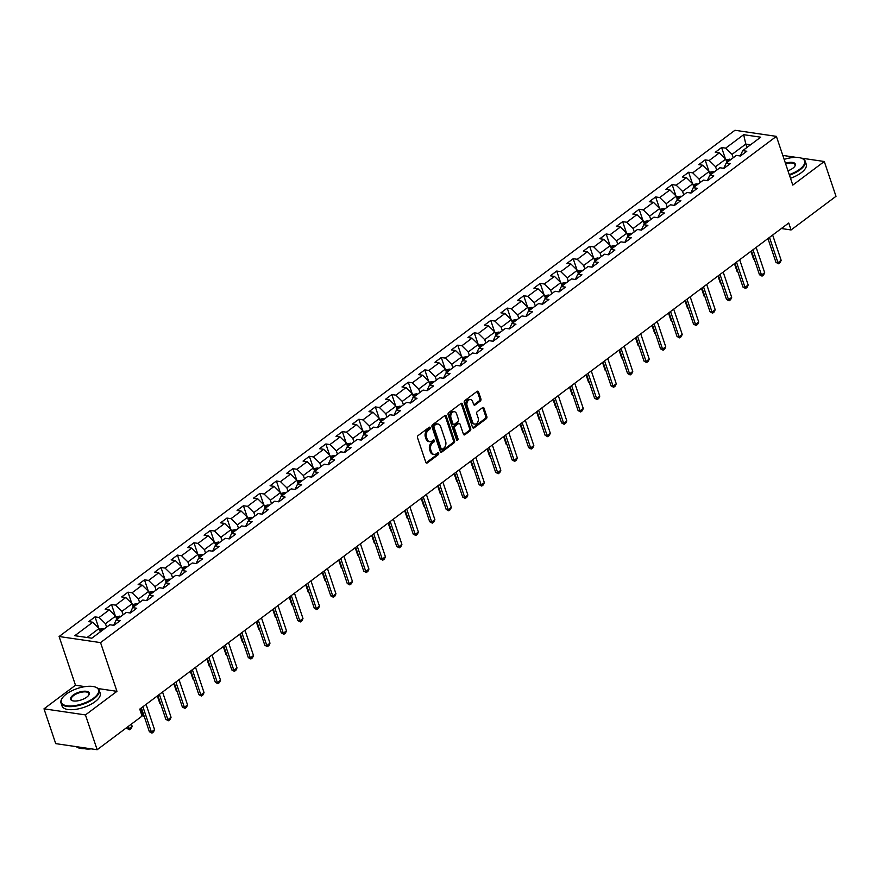 <?xml version="1.0" encoding="UTF-8"?>
<svg xmlns="http://www.w3.org/2000/svg" width="880" height="880" viewBox="0 0 880 880"><rect width="100%" height="100%" fill="white"/><g stroke="black" fill="none" stroke-linecap="round" stroke-linejoin="round"><path stroke-width="1.32" d="M430.166 427.735A1.111 0.781 98.4 0 0 429.121 427.317L418.099 435.578A1.584 1.122 98.4 0 0 417.516 437.723L425.799 462.319A1.584 1.122 98.4 0 0 427.295 462.902L438.317 454.652A1.111 0.781 98.4 0 0 437.679 452.738L436.249 453.805A5.06 3.597 98.4 0 1 434.038 454.432A5.06 3.597 98.4 0 1 431.453 451.913L430.771 449.867A5.06 3.597 98.4 0 1 432.619 443.014L434.038 441.936A1.111 0.781 98.4 0 0 433.4 440.033L431.97 441.1A5.06 3.597 98.4 0 1 429.759 441.727A5.06 3.597 98.4 0 1 427.174 439.208L426.492 437.162A5.06 3.597 98.4 0 1 428.34 430.298L429.77 429.231A1.111 0.781 98.4 0 0 430.166 427.735M429.759 441.727L428.648 441.562A5.06 3.597 98.4 0 1 426.063 439.043L425.37 436.997A5.06 3.597 98.4 0 1 427.218 430.133L428.648 429.066A1.111 0.781 98.4 0 0 428.989 427.416M426.074 462.803A1.584 1.122 98.4 0 0 426.173 462.737L437.195 454.487A1.111 0.781 98.4 0 0 437.536 452.837M434.038 454.432L432.916 454.267A5.06 3.597 98.4 0 1 430.331 451.748L429.649 449.702A5.06 3.597 98.4 0 1 431.497 442.849L432.916 441.771A1.111 0.781 98.4 0 0 433.268 440.132M480.326 401.027A1.584 1.122 98.4 0 0 480.898 398.882L478.577 391.985A1.584 1.122 98.4 0 0 477.081 391.391L464.838 400.565A1.584 1.122 98.4 0 0 464.255 402.71L472.538 427.306A1.584 1.122 98.4 0 0 474.034 427.9L486.277 418.726A1.584 1.122 98.4 0 0 486.849 416.581L484.044 408.243A1.584 1.122 98.4 0 0 482.548 407.66L477.312 411.576A1.584 1.122 98.4 0 0 476.74 413.721L478.126 417.857A4.224 3.003 98.4 0 1 477.708 422.235A4.224 3.003 98.4 0 1 474.738 424.116A4.224 3.003 98.4 0 1 472.571 422.015L467.126 405.823A4.224 3.003 98.4 0 1 467.544 401.445A4.224 3.003 98.4 0 1 470.514 399.564A4.224 3.003 98.4 0 1 472.681 401.665L473.583 404.36A1.584 1.122 98.4 0 0 475.079 404.954L480.326 401.027L479.204 400.862A1.584 1.122 98.4 0 0 479.776 398.717L477.455 391.82A1.584 1.122 98.4 0 0 477.18 391.325M792.792 185.097L824.285 161.502L836 196.306L791.076 229.955L788.733 222.992L139.744 709.115L142.087 716.078L97.163 749.727L85.448 714.923L116.952 691.339L100.551 642.609L776.391 136.367L792.792 185.097M446.314 416.152A1.584 1.122 98.4 0 0 444.818 415.569L432.575 424.732A1.584 1.122 98.4 0 0 431.992 426.877L440.275 451.473A1.584 1.122 98.4 0 0 441.771 452.067L454.014 442.893A1.584 1.122 98.4 0 0 454.586 440.748L446.314 416.152L445.192 415.987A1.584 1.122 98.4 0 0 444.906 415.503M448.701 412.654L460.944 403.48A1.584 1.122 98.4 0 1 462.44 404.074L470.723 428.67A1.584 1.122 98.4 0 1 470.14 430.804L464.904 434.731A1.584 1.122 98.4 0 1 463.408 434.148L460.053 424.171A1.584 1.122 98.4 0 0 458.557 423.577L455.081 426.184A1.584 1.122 98.4 0 0 454.498 428.329L457.996 438.713A1.111 0.781 98.4 0 1 456.544 439.802L448.129 414.799A1.584 1.122 98.4 0 1 448.701 412.654M100.551 642.609L59.103 636.515L734.943 130.273L776.391 136.367M725.406 158.818L721.6 147.543L715.264 152.284L719.356 152.889L709.203 160.49L705.111 159.885L698.775 164.637L702.867 165.242L692.714 172.843L688.622 172.238L682.286 176.99L686.378 177.595L676.225 185.196L672.133 184.591L665.797 189.343L669.889 189.948L659.736 197.549L655.644 196.944L649.308 201.696L653.4 202.29L643.247 209.891L639.155 209.297L632.819 214.049L636.911 214.643L626.758 222.244L622.666 221.65L616.33 226.391L620.422 226.996L610.269 234.597L606.177 233.992L599.841 238.744L603.933 239.349L593.78 246.95L589.688 246.345L583.352 251.097L587.444 251.702L577.291 259.303L573.199 258.698L566.863 263.45L570.955 264.055L560.802 271.656L556.71 271.051L550.374 275.803L554.466 276.397L544.313 283.998L540.221 283.404L533.885 288.156L537.977 288.75L527.824 296.351L523.732 295.757L517.396 300.498L521.488 301.103L511.335 308.704L507.243 308.099L500.907 312.851L504.999 313.456L494.846 321.057L490.754 320.452L484.418 325.204L488.51 325.809L478.357 333.41L474.265 332.805L467.929 337.557L472.021 338.162L461.868 345.763L457.776 345.158L451.44 349.91L455.532 350.515L445.379 358.105L441.287 357.511L434.951 362.263L439.043 362.857L428.89 370.458L424.798 369.864L418.462 374.605L422.554 375.21L412.401 382.811L408.309 382.206L401.973 386.958L406.065 387.563L395.912 395.164L391.82 394.559L385.484 399.311L389.576 399.916L379.423 407.517L375.331 406.912L368.995 411.664L373.087 412.269L362.934 419.87L358.842 419.265L352.506 424.017L356.598 424.622L346.445 432.212L342.353 431.618L336.017 436.37L340.109 436.964L329.956 444.565L325.864 443.971L319.528 448.712L323.62 449.317L313.467 456.918L309.375 456.313L303.039 461.065L307.131 461.67L296.978 469.271L292.886 468.666L286.55 473.418L290.642 474.023L280.489 481.624L276.397 481.019L270.061 485.771L274.153 486.376L264 493.977L259.908 493.372L253.572 498.124L257.664 498.729L247.511 506.33L243.419 505.725L237.083 510.477L241.175 511.071L231.022 518.672L226.93 518.078L220.594 522.83L224.686 523.424L214.533 531.025L210.441 530.42L204.105 535.172L208.197 535.777L198.044 543.378L193.952 542.773L187.616 547.525L191.708 548.13L181.555 555.731L177.463 555.126L171.127 559.878L175.219 560.483L165.066 568.084L160.974 567.479L154.638 572.231L158.73 572.836L148.577 580.437L144.485 579.832L138.149 584.584L142.241 585.178L132.088 592.779L127.996 592.185L121.66 596.937L125.752 597.531L115.599 605.132L111.507 604.538L105.171 609.279L109.263 609.884L99.11 617.485L95.018 616.88L88.682 621.632L92.774 622.237L74.8 635.701L91.828 638.198L109.802 624.745L113.894 625.339L120.23 620.598L116.138 619.993L113.674 625.317M721.6 147.543L725.692 148.137L743.666 134.684L760.694 137.181L742.72 150.645L746.812 151.25L740.476 156.002L736.384 155.397L726.231 162.998L730.323 163.603L723.987 168.344L719.895 167.75L709.742 175.351L713.834 175.945L707.498 180.697L703.406 180.103L693.253 187.704L697.345 188.298L691.009 193.05L686.917 192.445L676.764 200.046L680.856 200.651L674.52 205.403L670.428 204.798L660.275 212.399L664.367 213.004L658.031 217.756L653.939 217.151L643.786 224.752L647.878 225.357L641.542 230.109L637.45 229.504L627.297 237.105L631.389 237.71L625.053 242.451L620.961 241.857L610.808 249.458L614.9 250.052L608.564 254.804L604.472 254.21L594.319 261.811L598.411 262.405L592.075 267.157L587.983 266.552L577.83 274.153L581.922 274.758L575.586 279.51L571.494 278.905L561.341 286.506L565.433 287.111L559.097 291.863L555.005 291.258L544.852 298.859L548.944 299.464L542.608 304.216L538.516 303.611L528.363 311.212L532.455 311.817L526.119 316.558L522.027 315.964L511.874 323.565L515.966 324.159L509.63 328.911L505.538 328.317L495.385 335.918L499.477 336.512L493.141 341.264L489.049 340.659L478.896 348.26L482.988 348.865L476.652 353.617L472.56 353.012L462.407 360.613L466.499 361.218L460.163 365.97L456.071 365.365L445.918 372.966L450.01 373.571L443.674 378.323L439.582 377.718L429.429 385.319L433.521 385.924L427.185 390.676L423.093 390.071L412.94 397.672L417.032 398.266L410.696 403.018L406.604 402.424L396.451 410.025L400.543 410.619L394.207 415.371L390.115 414.766L379.962 422.367L384.054 422.972L377.718 427.724L373.626 427.119L363.473 434.72L367.565 435.325L361.229 440.077L357.137 439.472L346.984 447.073L351.076 447.678L344.74 452.43L340.648 451.825L330.495 459.426L334.587 460.031L328.251 464.783L324.159 464.178L314.006 471.779L318.098 472.384L311.762 477.125L307.67 476.531L297.517 484.132L301.609 484.726L295.273 489.478L291.181 488.884L281.028 496.474L285.12 497.079L278.784 501.831L274.692 501.226L264.539 508.827L268.631 509.432L262.295 514.184L258.203 513.579L248.05 521.18L252.142 521.785L245.806 526.537L241.714 525.932L231.561 533.533L235.653 534.138L229.317 538.89L225.225 538.285L215.072 545.886L219.164 546.491L212.828 551.232L208.736 550.638L198.583 558.239L202.675 558.833L196.339 563.585L192.247 562.991L182.094 570.581L186.186 571.186L179.85 575.938L175.758 575.333L165.605 582.934L169.697 583.539L163.361 588.291L159.269 587.686L149.116 595.287L153.208 595.892L146.872 600.644L142.78 600.039L132.627 607.64L136.719 608.245L130.383 612.997L126.291 612.392L116.138 619.993M716.705 170.137L715.561 166.716L725.703 159.115L726.858 162.536M723.767 168.322L726.231 162.998M725.703 159.115L719.356 152.889M715.561 166.716L709.203 160.49M700.216 182.479L699.072 179.069L709.214 171.468L710.369 174.878M707.278 180.664L709.742 175.351M709.214 171.468L702.867 165.242M699.072 179.069L692.714 172.843M683.727 194.832L682.583 191.422L692.725 183.821L693.88 187.231M690.789 193.017L693.253 187.704M692.725 183.821L686.378 177.595M682.583 191.422L676.225 185.196M667.238 207.185L666.094 203.775L676.236 196.174L677.391 199.584M674.3 205.37L676.764 200.046M676.236 196.174L669.889 189.948M666.094 203.775L659.736 197.549M650.749 219.538L649.605 216.128L659.747 208.527L660.902 211.937M657.811 217.723L660.275 212.399M659.747 208.527L653.4 202.29M649.605 216.128L643.247 209.891M634.26 231.891L633.116 228.47L643.258 220.869L644.413 224.29M641.322 230.076L643.786 224.752M643.258 220.869L636.911 214.643M633.116 228.47L626.758 222.244M617.771 244.244L616.627 240.823L626.769 233.222L627.924 236.643M624.833 242.429L627.297 237.105M626.769 233.222L620.422 226.996M616.627 240.823L610.269 234.597M601.282 256.586L600.138 253.176L610.28 245.575L611.435 248.985M608.344 254.771L610.808 249.458M610.28 245.575L603.933 239.349M600.138 253.176L593.78 246.95M584.793 268.939L583.649 265.529L593.791 257.928L594.946 261.338M591.855 267.124L594.319 261.811M593.791 257.928L587.444 251.702M583.649 265.529L577.291 259.303M568.304 281.292L567.16 277.882L577.302 270.281L578.457 273.691M575.366 279.477L577.83 274.153M577.302 270.281L570.955 264.055M567.16 277.882L560.802 271.656M551.815 293.645L550.671 290.235L560.813 282.634L561.968 286.044M558.877 291.83L561.341 286.506M560.813 282.634L554.466 276.397M550.671 290.235L544.313 283.998M535.326 305.998L534.182 302.577L544.324 294.976L545.479 298.397M542.388 304.183L544.852 298.859M544.324 294.976L537.977 288.75M534.182 302.577L527.824 296.351M518.837 318.351L517.693 314.93L527.835 307.329L528.99 310.75M525.899 316.536L528.363 311.212M527.835 307.329L521.488 301.103M517.693 314.93L511.335 308.704M502.348 330.693L501.204 327.283L511.346 319.682L512.501 323.092M509.41 328.878L511.874 323.565M511.346 319.682L504.999 313.456M501.204 327.283L494.846 321.057M485.859 343.046L484.715 339.636L494.857 332.035L496.012 335.445M492.921 341.231L495.385 335.918M494.857 332.035L488.51 325.809M484.715 339.636L478.357 333.41M469.37 355.399L468.226 351.989L478.368 344.388L479.523 347.798M476.432 353.584L478.896 348.26M478.368 344.388L472.021 338.162M468.226 351.989L461.868 345.763M452.881 367.752L451.737 364.342L461.879 356.741L463.034 360.151M459.943 365.937L462.407 360.613M461.879 356.741L455.532 350.515M451.737 364.342L445.379 358.105M436.392 380.105L435.248 376.684L445.39 369.083L446.545 372.504M443.454 378.29L445.918 372.966M445.39 369.083L439.043 362.857M435.248 376.684L428.89 370.458M419.903 392.458L418.759 389.037L428.901 381.436L430.056 384.857M426.965 390.643L429.429 385.319M428.901 381.436L422.554 375.21M418.759 389.037L412.401 382.811M403.414 404.8L402.27 401.39L412.412 393.789L413.567 397.199M410.476 402.985L412.94 397.672M412.412 393.789L406.065 387.563M402.27 401.39L395.912 395.164M386.925 417.153L385.781 413.743L395.923 406.142L397.078 409.552M393.987 415.338L396.451 410.025M395.923 406.142L389.576 399.916M385.781 413.743L379.423 407.517M370.436 429.506L369.292 426.096L379.434 418.495L380.589 421.905M377.498 427.691L379.962 422.367M379.434 418.495L373.087 412.269M369.292 426.096L362.934 419.87M353.947 441.859L352.803 438.449L362.945 430.848L364.1 434.258M361.009 440.044L363.473 434.72M362.945 430.848L356.598 424.622M352.803 438.449L346.445 432.212M337.458 454.212L336.314 450.791L346.456 443.201L347.611 446.611M344.52 452.397L346.984 447.073M346.456 443.201L340.109 436.964M336.314 450.791L329.956 444.565M320.969 466.565L319.825 463.144L329.967 455.543L331.122 458.964M328.031 464.75L330.495 459.426M329.967 455.543L323.62 449.317M319.825 463.144L313.467 456.918M304.48 478.907L303.336 475.497L313.478 467.896L314.633 471.306M311.542 477.092L314.006 471.779M313.478 467.896L307.131 461.67M303.336 475.497L296.978 469.271M287.991 491.26L286.847 487.85L296.989 480.249L298.144 483.659M295.053 489.445L297.517 484.132M296.989 480.249L290.642 474.023M286.847 487.85L280.489 481.624M271.502 503.613L270.358 500.203L280.5 492.602L281.655 496.012M278.564 501.798L281.028 496.474M280.5 492.602L274.153 486.376M270.358 500.203L264 493.977M255.013 515.966L253.869 512.556L264.011 504.955L265.166 508.365M262.075 514.151L264.539 508.827M264.011 504.955L257.664 498.729M253.869 512.556L247.511 506.33M238.524 528.319L237.38 524.909L247.522 517.308L248.677 520.718M245.586 526.504L248.05 521.18M247.522 517.308L241.175 511.071M237.38 524.909L231.022 518.672M222.035 540.672L220.891 537.251L231.033 529.65L232.188 533.071M229.097 538.857L231.561 533.533M231.033 529.65L224.686 523.424M220.891 537.251L214.533 531.025M205.546 553.014L204.402 549.604L214.544 542.003L215.699 545.413M212.608 551.199L215.072 545.886M214.544 542.003L208.197 535.777M204.402 549.604L198.044 543.378M189.057 565.367L187.913 561.957L198.055 554.356L199.21 557.766M196.119 563.552L198.583 558.239M198.055 554.356L191.708 548.13M187.913 561.957L181.555 555.731M172.568 577.72L171.424 574.31L181.566 566.709L182.721 570.119M179.63 575.905L182.094 570.581M181.566 566.709L175.219 560.483M171.424 574.31L165.066 568.084M156.079 590.073L154.935 586.663L165.077 579.062L166.232 582.472M163.141 588.258L165.605 582.934M165.077 579.062L158.73 572.836M154.935 586.663L148.577 580.437M139.59 602.426L138.446 599.016L148.588 591.415L149.743 594.825M146.652 600.611L149.116 595.287M148.588 591.415L142.241 585.178M138.446 599.016L132.088 592.779M123.101 614.779L121.957 611.358L132.099 603.757L133.254 607.178M130.163 612.964L132.627 607.64M132.099 603.757L125.752 597.531M121.957 611.358L115.599 605.132M106.612 627.121L105.468 623.711L115.61 616.11L116.765 619.531M115.61 616.11L109.263 609.884M105.468 623.711L99.11 617.485M87.065 637.505L99.121 628.463L100.276 631.873M99.121 628.463L92.774 622.237M85.019 686.631L75.493 685.234L44 708.829L85.448 714.923M44 708.829L55.715 743.633L97.163 749.727M824.285 161.502L801.119 158.092M796.279 157.377L782.804 155.419M75.493 685.234L59.103 636.515M781.352 228.514L791.076 229.955M746.944 147.488L745.789 144.078L732.05 154.363L733.194 157.784M750.563 144.782L745.789 144.078L743.666 134.684M740.256 155.969L742.72 150.645M732.05 154.363L725.692 148.137M98.824 628.166L95.018 616.88M115.313 615.813L111.507 604.538M131.802 603.46L127.996 592.185M148.291 591.107L144.485 579.832M164.78 578.754L160.974 567.479M181.269 566.412L177.463 555.126M197.758 554.059L193.952 542.773M214.247 541.706L210.441 530.42M230.736 529.353L226.93 518.078M247.225 517L243.419 505.725M263.714 504.647L259.908 493.372M280.203 492.305L276.397 481.019M296.692 479.952L292.886 468.666M313.181 467.599L309.375 456.313M329.67 455.246L325.864 443.971M346.159 442.893L342.353 431.618M362.648 430.54L358.842 419.265M379.137 418.187L375.331 406.912M395.626 405.845L391.82 394.559M412.115 393.492L408.309 382.206M428.604 381.139L424.798 369.864M445.093 368.786L441.287 357.511M461.582 356.433L457.776 345.158M478.071 344.08L474.265 332.805M494.56 331.738L490.754 320.452M511.049 319.385L507.243 308.099M527.538 307.032L523.732 295.757M544.027 294.679L540.221 283.404M560.516 282.326L556.71 271.051M577.005 269.973L573.199 258.698M593.494 257.631L589.688 246.345M609.983 245.278L606.177 233.992M626.472 232.925L622.666 221.65M642.961 220.572L639.155 209.297M659.45 208.219L655.644 196.944M675.939 195.866L672.133 184.591M692.428 183.524L688.622 172.238M708.917 171.171L705.111 159.885M116.952 691.339L98.098 688.556M440.55 451.968A1.584 1.122 98.4 0 0 440.649 451.902L452.892 442.728A1.584 1.122 98.4 0 0 453.464 440.583L445.192 415.987M434.357 425.799A1.111 0.781 98.4 0 0 433.95 427.295L441.221 448.888A1.111 0.781 98.4 0 0 442.266 449.295L443.773 448.173A5.06 3.597 98.4 0 0 445.621 441.309L440.649 426.558A5.06 3.597 98.4 0 0 438.064 424.039A5.06 3.597 98.4 0 0 435.864 424.666L433.235 425.634A1.111 0.781 98.4 0 0 432.828 427.13L433.95 427.295M441.782 449.438L440.66 449.273A1.111 0.781 98.4 0 1 440.099 448.723L432.828 427.13M438.064 424.039L436.942 423.874A5.06 3.597 98.4 0 0 434.742 424.501L435.864 424.666M433.235 425.634L434.742 424.501M463.683 434.632A1.584 1.122 98.4 0 0 463.782 434.566L469.018 430.639A1.584 1.122 98.4 0 0 469.601 428.505L461.318 403.909A1.584 1.122 98.4 0 0 461.043 403.414M459.239 423.379L458.117 423.214A1.584 1.122 98.4 0 0 457.435 423.412L453.959 426.019A1.584 1.122 98.4 0 0 453.376 428.164L456.874 438.548L457.996 438.713M456.599 439.934A1.111 0.781 98.4 0 0 456.874 438.548M456.566 413.82A4.224 3.003 98.4 0 0 454.41 411.719A4.224 3.003 98.4 0 0 451.429 413.6A4.224 3.003 98.4 0 0 451.011 417.978L452.936 423.687A1.584 1.122 98.4 0 0 454.432 424.27L457.908 421.663A1.584 1.122 98.4 0 0 458.491 419.529L456.566 413.82M454.41 411.719L453.288 411.554A4.224 3.003 98.4 0 0 450.307 413.435A4.224 3.003 98.4 0 0 449.9 417.813L451.011 417.978M453.739 424.468L452.628 424.303A1.584 1.122 98.4 0 1 451.814 423.522L449.9 417.813M473.858 404.855A1.584 1.122 98.4 0 0 473.957 404.789L479.204 400.862M470.514 399.564L469.392 399.399A4.224 3.003 98.4 0 0 466.422 401.28A4.224 3.003 98.4 0 0 466.004 405.658L467.126 405.823M474.738 424.116L473.616 423.951A4.224 3.003 98.4 0 1 471.46 421.85L466.004 405.658M472.813 427.801A1.584 1.122 98.4 0 0 472.912 427.735L485.155 418.561A1.584 1.122 98.4 0 0 485.738 416.416L482.933 408.078A1.584 1.122 98.4 0 0 482.647 407.594M99.396 629.277L103.114 628.496A4.268 2.442 53.2 0 1 104.236 628.914M102.223 630.41A4.268 2.442 -126.8 0 0 102.003 630.3L100.738 631.246A4.268 2.442 53.2 0 1 100.958 631.367M126.698 727.606L126.973 728.42L128.997 728.717L132.165 726.341L131.406 724.086M132.165 726.341L131.142 728.618L129.558 729.806L126.973 728.42M128.238 726.462L129.558 729.806M146.069 704.385L154.572 729.641L153.549 731.918L151.965 733.106L151.404 732.017L149.38 731.72L141.372 707.905M154.572 729.641L151.404 732.017L142.901 706.761M151.965 733.106L149.38 731.72M66.275 694.111A19.646 8.041 -18.6 0 0 62.15 698.302A19.646 8.041 -18.6 0 0 70.235 705.991A19.646 8.041 -18.6 0 0 93.61 698.137A19.646 8.041 -18.6 0 0 95.425 687.104A19.646 8.041 -18.6 0 0 66.275 694.111M95.678 687.203A20.119 8.239 161.4 0 1 95.942 687.302A20.119 8.239 161.4 0 1 99.154 690.129A20.119 8.239 161.4 0 1 94.083 698.599A20.119 8.239 161.4 0 1 74.217 706.354A20.119 8.239 161.4 0 1 61.006 702.966A20.119 8.239 161.4 0 1 61.853 698.775A20.119 8.239 161.4 0 1 62.007 698.533M73.106 695.123A9.823 4.026 161.4 0 1 84.788 691.196A9.823 4.026 161.4 0 1 88.836 695.035A9.823 4.026 161.4 0 1 86.768 697.136A9.823 4.026 161.4 0 1 72.193 700.634A9.823 4.026 161.4 0 1 73.106 695.123M88.671 695.277A9.339 3.828 -18.6 0 0 88.924 693.561A9.339 3.828 -18.6 0 0 82.797 691.988A9.339 3.828 -18.6 0 0 73.579 695.585A9.339 3.828 -18.6 0 0 71.225 699.523A9.339 3.828 -18.6 0 0 72.468 700.733M88.242 748.418A20.119 8.239 161.4 0 1 76.307 746.658M91.146 748.847A14.487 5.929 161.4 0 1 84.678 748.693M99.154 690.129L100.188 693.187A20.119 8.239 161.4 0 1 95.117 701.668A20.119 8.239 161.4 0 1 75.24 709.423A20.119 8.239 161.4 0 1 62.04 706.024L61.006 702.966M789.261 174.625A19.646 8.041 -18.6 0 0 799.678 169.257A19.646 8.041 -18.6 0 0 801.493 158.224A19.646 8.041 -18.6 0 0 784.135 159.39M801.746 158.323A20.119 8.239 161.4 0 1 802.01 158.422A20.119 8.239 161.4 0 1 805.222 161.238A20.119 8.239 161.4 0 1 800.151 169.719A20.119 8.239 161.4 0 1 789.47 175.23M785.422 163.207A9.823 4.026 161.4 0 1 794.904 166.155A9.823 4.026 161.4 0 1 792.836 168.245A9.823 4.026 161.4 0 1 787.985 170.808M794.739 166.397A9.339 3.828 -18.6 0 0 794.992 164.681A9.339 3.828 -18.6 0 0 785.631 163.812M805.222 161.238L806.256 164.307A20.119 8.239 161.4 0 1 801.185 172.777A20.119 8.239 161.4 0 1 790.504 178.288M115.885 616.924L119.603 616.143A4.268 2.442 53.2 0 1 120.725 616.561M118.712 618.057A4.268 2.442 -126.8 0 0 118.492 617.947L117.227 618.893A4.268 2.442 53.2 0 1 117.447 619.014M140.844 708.29L143.462 716.067L144.155 716.166M144.276 716.551L143.462 716.067M132.374 604.571L136.092 603.801A4.268 2.442 53.2 0 1 137.214 604.208M135.201 605.715A4.268 2.442 -126.8 0 0 134.981 605.594L133.716 606.551A4.268 2.442 53.2 0 1 133.936 606.661M157.333 695.937L159.951 703.714L160.644 703.813M160.765 704.198L159.951 703.714M162.558 692.032L171.061 717.288L170.038 719.565L168.454 720.753L167.893 719.664L165.869 719.367L157.861 695.552M171.061 717.288L167.893 719.664L159.39 694.408M168.454 720.753L165.869 719.367M179.047 679.679L187.55 704.935L186.527 707.212L184.943 708.4L184.382 707.311L182.358 707.014L174.35 683.199M187.55 704.935L184.382 707.311L175.879 682.055M184.943 708.4L182.358 707.014M148.863 592.218L152.581 591.448A4.268 2.442 53.2 0 1 153.703 591.855M151.701 593.362A4.268 2.442 -126.8 0 0 151.47 593.241L150.205 594.198A4.268 2.442 53.2 0 1 150.425 594.308M173.822 683.595L176.44 691.361L177.133 691.46M177.254 691.856L176.44 691.361M165.352 579.865L169.07 579.095A4.268 2.442 53.2 0 1 170.192 579.502M168.19 581.009A4.268 2.442 -126.8 0 0 167.959 580.888L166.694 581.845A4.268 2.442 53.2 0 1 166.914 581.955M190.311 671.242L192.929 679.008L193.622 679.118M193.743 679.503L192.929 679.008M181.841 567.523L185.559 566.742A4.268 2.442 53.2 0 1 186.681 567.149M184.679 568.656A4.268 2.442 -126.8 0 0 184.448 568.546L183.183 569.492A4.268 2.442 53.2 0 1 183.403 569.602M206.8 658.889L209.418 666.666L210.111 666.765M210.232 667.15L209.418 666.666M195.536 667.326L204.039 692.582L203.016 694.859L201.432 696.047L200.871 694.958L198.847 694.661L190.839 670.846M204.039 692.582L200.871 694.958L192.368 669.702M201.432 696.047L198.847 694.661M212.025 654.973L220.528 680.229L219.505 682.517L217.921 683.694L217.36 682.605L215.336 682.308L207.328 658.504M220.528 680.229L217.36 682.605L208.857 657.349M217.921 683.694L215.336 682.308M228.514 642.631L237.017 667.876L235.994 670.164L234.41 671.352L233.849 670.252L231.825 669.955L223.817 646.151M237.017 667.876L233.849 670.252L225.346 644.996M234.41 671.352L231.825 669.955M245.003 630.278L253.506 655.534L252.483 657.811L250.899 658.999L250.338 657.91L248.314 657.613L240.306 633.798M253.506 655.534L250.338 657.91L241.835 632.654M250.899 658.999L248.314 657.613M261.492 617.925L269.995 643.181L268.972 645.458L267.388 646.646L266.827 645.557L264.803 645.26L256.795 621.445M269.995 643.181L266.827 645.557L258.324 620.301M267.388 646.646L264.803 645.26M277.981 605.572L286.484 630.828L285.461 633.105L283.877 634.293L283.316 633.204L281.292 632.907L273.284 609.092M286.484 630.828L283.316 633.204L274.813 607.948M283.877 634.293L281.292 632.907M294.47 593.219L302.973 618.475L301.95 620.752L300.366 621.94L299.805 620.851L297.781 620.554L289.773 596.739M302.973 618.475L299.805 620.851L291.302 595.595M300.366 621.94L297.781 620.554M310.959 580.866L319.462 606.122L318.439 608.399L316.855 609.587L316.294 608.498L314.27 608.201L306.262 584.386M319.462 606.122L316.294 608.498L307.791 583.242M316.855 609.587L314.27 608.201M327.448 568.513L335.951 593.769L334.928 596.057L333.344 597.245L332.783 596.145L330.759 595.848L322.751 572.044M335.951 593.769L332.783 596.145L324.28 570.889M333.344 597.245L330.759 595.848M343.937 556.171L352.44 581.427L351.417 583.704L349.833 584.892L349.272 583.792L347.248 583.506L339.24 559.691M352.44 581.427L349.272 583.792L340.769 558.547M349.833 584.892L347.248 583.506M360.426 543.818L368.929 569.074L367.906 571.351L366.322 572.539L365.761 571.45L363.737 571.153L355.729 547.338M368.929 569.074L365.761 571.45L357.258 546.194M366.322 572.539L363.737 571.153M376.915 531.465L385.418 556.721L384.395 558.998L382.811 560.186L382.25 559.097L380.226 558.8L372.218 534.985M385.418 556.721L382.25 559.097L373.747 533.841M382.811 560.186L380.226 558.8M393.404 519.112L401.907 544.368L400.884 546.645L399.3 547.833L398.739 546.744L396.715 546.447L388.707 522.632M401.907 544.368L398.739 546.744L390.236 521.488M399.3 547.833L396.715 546.447M409.893 506.759L418.396 532.015L417.373 534.292L415.789 535.48L415.228 534.391L413.204 534.094L405.196 510.279M418.396 532.015L415.228 534.391L406.725 509.135M415.789 535.48L413.204 534.094M426.382 494.406L434.885 519.662L433.862 521.95L432.278 523.138L431.717 522.038L429.693 521.741L421.685 497.937M434.885 519.662L431.717 522.038L423.214 496.782M432.278 523.138L429.693 521.741M442.871 482.064L451.374 507.32L450.351 509.597L448.767 510.785L448.206 509.685L446.182 509.388L438.174 485.584M451.374 507.32L448.206 509.685L439.703 484.44M448.767 510.785L446.182 509.388M459.36 469.711L467.863 494.967L466.84 497.244L465.256 498.432L464.695 497.343L462.671 497.046L454.663 473.231M467.863 494.967L464.695 497.343L456.192 472.087M465.256 498.432L462.671 497.046M475.849 457.358L484.352 482.614L483.329 484.891L481.745 486.079L481.184 484.99L479.16 484.693L471.152 460.878M484.352 482.614L481.184 484.99L472.681 459.734M481.745 486.079L479.16 484.693M492.338 445.005L500.841 470.261L499.818 472.538L498.234 473.726L497.673 472.637L495.649 472.34L487.641 448.525M500.841 470.261L497.673 472.637L489.17 447.381M498.234 473.726L495.649 472.34M198.33 555.17L202.048 554.389A4.268 2.442 53.2 0 1 203.17 554.796M201.168 556.303A4.268 2.442 -126.8 0 0 200.937 556.193L199.672 557.139A4.268 2.442 53.2 0 1 199.892 557.26M223.289 646.536L225.907 654.313L226.6 654.412M226.721 654.797L225.907 654.313M214.819 542.817L218.537 542.036A4.268 2.442 53.2 0 1 219.659 542.454M217.657 543.95A4.268 2.442 -126.8 0 0 217.426 543.84L216.161 544.786A4.268 2.442 53.2 0 1 216.381 544.907M239.778 634.183L242.396 641.96L243.089 642.059M243.21 642.444L242.396 641.96M231.308 530.464L235.026 529.694A4.268 2.442 53.2 0 1 236.148 530.101M234.146 531.608A4.268 2.442 -126.8 0 0 233.915 531.487L232.65 532.444A4.268 2.442 53.2 0 1 232.87 532.554M256.267 621.83L258.885 629.607L259.578 629.706M259.699 630.091L258.885 629.607M247.797 518.111L251.515 517.341A4.268 2.442 53.2 0 1 252.637 517.748M250.635 519.255A4.268 2.442 -126.8 0 0 250.404 519.134L249.139 520.091A4.268 2.442 53.2 0 1 249.359 520.201M272.756 609.488L275.374 617.254L276.067 617.353M276.188 617.749L275.374 617.254M264.286 505.758L268.004 504.988A4.268 2.442 53.2 0 1 269.126 505.395M267.124 506.902A4.268 2.442 -126.8 0 0 266.893 506.781L265.628 507.738A4.268 2.442 53.2 0 1 265.848 507.848M289.245 597.135L291.863 604.901L292.556 605.011M292.677 605.396L291.863 604.901M280.775 493.416L284.493 492.635A4.268 2.442 53.2 0 1 285.615 493.042M283.613 494.549A4.268 2.442 -126.8 0 0 283.382 494.439L282.117 495.385A4.268 2.442 53.2 0 1 282.337 495.495M305.734 584.782L308.352 592.559L309.045 592.658M309.166 593.043L308.352 592.559M297.264 481.063L300.982 480.282A4.268 2.442 53.2 0 1 302.104 480.689M300.102 482.196A4.268 2.442 -126.8 0 0 299.871 482.086L298.606 483.032A4.268 2.442 53.2 0 1 298.826 483.153M322.223 572.429L324.841 580.206L325.534 580.305M325.655 580.69L324.841 580.206M313.753 468.71L317.471 467.929A4.268 2.442 53.2 0 1 318.593 468.347M316.591 469.843A4.268 2.442 -126.8 0 0 316.36 469.733L315.095 470.679A4.268 2.442 53.2 0 1 315.315 470.8M338.712 560.076L341.33 567.853L342.023 567.952M342.144 568.337L341.33 567.853M330.242 456.357L333.96 455.587A4.268 2.442 53.2 0 1 335.082 455.994M333.08 457.501A4.268 2.442 -126.8 0 0 332.849 457.38L331.584 458.326A4.268 2.442 53.2 0 1 331.804 458.447M355.201 547.723L357.819 555.5L358.512 555.599M358.633 555.984L357.819 555.5M346.731 444.004L350.449 443.234A4.268 2.442 53.2 0 1 351.571 443.641M349.569 445.148A4.268 2.442 -126.8 0 0 349.338 445.027L348.073 445.984A4.268 2.442 53.2 0 1 348.293 446.094M371.69 535.381L374.308 543.147L375.001 543.246M375.122 543.642L374.308 543.147M363.22 431.651L366.938 430.881A4.268 2.442 53.2 0 1 368.06 431.288M366.058 432.795A4.268 2.442 -126.8 0 0 365.827 432.674L364.562 433.631A4.268 2.442 53.2 0 1 364.782 433.741M388.179 523.028L390.797 530.794L391.49 530.904M391.611 531.289L390.797 530.794M379.709 419.309L383.427 418.528A4.268 2.442 53.2 0 1 384.549 418.935M382.547 420.442A4.268 2.442 -126.8 0 0 382.316 420.332L381.051 421.278A4.268 2.442 53.2 0 1 381.271 421.388M404.668 510.675L407.286 518.452L407.979 518.551M408.1 518.936L407.286 518.452M396.198 406.956L399.916 406.175A4.268 2.442 53.2 0 1 401.038 406.582M399.036 408.089A4.268 2.442 -126.8 0 0 398.805 407.979L397.54 408.925A4.268 2.442 53.2 0 1 397.76 409.046M421.157 498.322L423.775 506.099L424.468 506.198M424.589 506.583L423.775 506.099M412.687 394.603L416.405 393.822A4.268 2.442 53.2 0 1 417.527 394.24M415.525 395.736A4.268 2.442 -126.8 0 0 415.294 395.626L414.029 396.572A4.268 2.442 53.2 0 1 414.249 396.693M437.646 485.969L440.264 493.746L440.957 493.845M441.078 494.23L440.264 493.746M429.176 382.25L432.894 381.48A4.268 2.442 53.2 0 1 434.016 381.887M432.014 383.394A4.268 2.442 -126.8 0 0 431.783 383.273L430.518 384.219A4.268 2.442 53.2 0 1 430.738 384.34M454.135 473.616L456.753 481.393L457.446 481.492M457.567 481.877L456.753 481.393M445.665 369.897L449.383 369.127A4.268 2.442 53.2 0 1 450.505 369.534M448.503 371.041A4.268 2.442 -126.8 0 0 448.272 370.92L447.007 371.877A4.268 2.442 53.2 0 1 447.227 371.987M470.624 461.274L473.242 469.04L473.935 469.139M474.056 469.535L473.242 469.04M462.154 357.544L465.872 356.774A4.268 2.442 53.2 0 1 466.994 357.181M464.992 358.688A4.268 2.442 -126.8 0 0 464.761 358.567L463.496 359.524A4.268 2.442 53.2 0 1 463.716 359.634M487.113 448.921L489.731 456.687L490.424 456.797M490.545 457.182L489.731 456.687M478.643 345.191L482.361 344.421A4.268 2.442 53.2 0 1 483.483 344.828M481.481 346.335A4.268 2.442 -126.8 0 0 481.25 346.225L479.985 347.171A4.268 2.442 53.2 0 1 480.205 347.281M503.602 436.568L506.22 444.345L506.913 444.444M507.034 444.829L506.22 444.345M495.132 332.849L498.85 332.068A4.268 2.442 53.2 0 1 499.972 332.475M497.97 333.982A4.268 2.442 -126.8 0 0 497.739 333.872L496.474 334.818A4.268 2.442 53.2 0 1 496.694 334.939M520.091 424.215L522.709 431.992L523.402 432.091M523.523 432.476L522.709 431.992M511.621 320.496L515.339 319.715A4.268 2.442 53.2 0 1 516.461 320.133M514.459 321.629A4.268 2.442 -126.8 0 0 514.228 321.519L512.963 322.465A4.268 2.442 53.2 0 1 513.183 322.586M536.58 411.862L539.198 419.639L539.891 419.738M540.012 420.123L539.198 419.639M508.827 432.652L517.33 457.908L516.307 460.185L514.723 461.373L514.162 460.284L512.138 459.987L504.13 436.172M517.33 457.908L514.162 460.284L505.659 435.028M514.723 461.373L512.138 459.987M525.316 420.299L533.819 445.555L532.796 447.843L531.212 449.031L530.651 447.931L528.627 447.634L520.619 423.83M533.819 445.555L530.651 447.931L522.148 422.675M531.212 449.031L528.627 447.634M541.805 407.957L550.308 433.213L549.285 435.49L547.701 436.678L547.14 435.578L545.116 435.281L537.108 411.477M550.308 433.213L547.14 435.578L538.637 410.333M547.701 436.678L545.116 435.281M558.294 395.604L566.797 420.86L565.774 423.137L564.19 424.325L563.629 423.236L561.605 422.939L553.597 399.124M566.797 420.86L563.629 423.236L555.126 397.98M564.19 424.325L561.605 422.939M528.11 308.143L531.828 307.373A4.268 2.442 53.2 0 1 532.95 307.78M530.948 309.287A4.268 2.442 -126.8 0 0 530.717 309.166L529.452 310.112A4.268 2.442 53.2 0 1 529.672 310.233M553.069 399.509L555.687 407.286L556.38 407.385M556.501 407.77L555.687 407.286M544.599 295.79L548.317 295.02A4.268 2.442 53.2 0 1 549.439 295.427M547.437 296.934A4.268 2.442 -126.8 0 0 547.206 296.813L545.941 297.77A4.268 2.442 53.2 0 1 546.161 297.88M569.558 387.167L572.176 394.933L572.869 395.032M572.99 395.428L572.176 394.933M561.088 283.437L564.806 282.667A4.268 2.442 53.2 0 1 565.928 283.074M563.926 284.581A4.268 2.442 -126.8 0 0 563.695 284.46L562.43 285.417A4.268 2.442 53.2 0 1 562.65 285.527M586.047 374.814L588.665 382.58L589.358 382.69M589.479 383.075L588.665 382.58M577.577 271.084L581.295 270.314A4.268 2.442 53.2 0 1 582.417 270.721M580.415 272.228A4.268 2.442 -126.8 0 0 580.184 272.118L578.919 273.064A4.268 2.442 53.2 0 1 579.139 273.174M602.536 362.461L605.154 370.238L605.847 370.337M605.968 370.722L605.154 370.238M594.066 258.742L597.784 257.961A4.268 2.442 53.2 0 1 598.906 258.368M596.904 259.875A4.268 2.442 -126.8 0 0 596.673 259.765L595.408 260.711A4.268 2.442 53.2 0 1 595.628 260.832M619.025 350.108L621.643 357.885L622.336 357.984M622.457 358.369L621.643 357.885M610.555 246.389L614.273 245.608A4.268 2.442 53.2 0 1 615.395 246.026M613.393 247.522A4.268 2.442 -126.8 0 0 613.162 247.412L611.897 248.358A4.268 2.442 53.2 0 1 612.117 248.479M635.514 337.755L638.132 345.532L638.825 345.631M638.946 346.016L638.132 345.532M627.044 234.036L630.762 233.255A4.268 2.442 53.2 0 1 631.884 233.673M629.882 235.169A4.268 2.442 -126.8 0 0 629.651 235.059L628.386 236.005A4.268 2.442 53.2 0 1 628.606 236.126M652.003 325.402L654.621 333.179L655.314 333.278M655.435 333.663L654.621 333.179M643.533 221.683L647.251 220.913A4.268 2.442 53.2 0 1 648.373 221.32M646.371 222.827A4.268 2.442 -126.8 0 0 646.14 222.706L644.875 223.663A4.268 2.442 53.2 0 1 645.095 223.773M668.492 313.06L671.11 320.826L671.803 320.925M671.924 321.321L671.11 320.826M574.783 383.251L583.286 408.507L582.263 410.784L580.679 411.972L580.118 410.883L578.094 410.586L570.086 386.771M583.286 408.507L580.118 410.883L571.615 385.627M580.679 411.972L578.094 410.586M591.272 370.898L599.775 396.154L598.752 398.431L597.168 399.619L596.607 398.53L594.583 398.233L586.575 374.418M599.775 396.154L596.607 398.53L588.104 373.274M597.168 399.619L594.583 398.233M607.761 358.545L616.264 383.801L615.241 386.078L613.657 387.266L613.096 386.177L611.072 385.88L603.064 362.065M616.264 383.801L613.096 386.177L604.593 360.921M613.657 387.266L611.072 385.88M624.25 346.192L632.753 371.448L631.73 373.736L630.146 374.924L629.585 373.824L627.561 373.527L619.553 349.723M632.753 371.448L629.585 373.824L621.082 348.568M630.146 374.924L627.561 373.527M640.739 333.85L649.242 359.106L648.219 361.383L646.635 362.571L646.074 361.471L644.05 361.174L636.042 337.37M649.242 359.106L646.074 361.471L637.571 336.226M646.635 362.571L644.05 361.174M657.228 321.497L665.731 346.753L664.708 349.03L663.124 350.218L662.563 349.129L660.539 348.832L652.531 325.017M665.731 346.753L662.563 349.129L654.06 323.873M663.124 350.218L660.539 348.832M673.717 309.144L682.22 334.4L681.197 336.677L679.613 337.865L679.052 336.776L677.028 336.479L669.02 312.664M682.22 334.4L679.052 336.776L670.549 311.52M679.613 337.865L677.028 336.479M690.206 296.791L698.709 322.047L697.686 324.324L696.102 325.512L695.541 324.423L693.517 324.126L685.509 300.311M698.709 322.047L695.541 324.423L687.038 299.167M696.102 325.512L693.517 324.126M660.022 209.33L663.74 208.56A4.268 2.442 53.2 0 1 664.862 208.967M662.86 210.474A4.268 2.442 -126.8 0 0 662.629 210.353L661.364 211.31A4.268 2.442 53.2 0 1 661.584 211.42M684.981 300.707L687.599 308.473L688.292 308.583M688.413 308.968L687.599 308.473M706.695 284.438L715.198 309.694L714.175 311.971L712.591 313.159L712.03 312.07L710.006 311.773L701.998 287.958M715.198 309.694L712.03 312.07L703.527 286.814M712.591 313.159L710.006 311.773M676.511 196.977L680.229 196.207A4.268 2.442 53.2 0 1 681.351 196.614M679.349 198.121A4.268 2.442 -126.8 0 0 679.118 198.011L677.853 198.957A4.268 2.442 53.2 0 1 678.073 199.067M701.47 288.354L704.088 296.131L704.781 296.23M704.902 296.615L704.088 296.131M723.184 272.085L731.687 297.341L730.664 299.629L729.08 300.817L728.519 299.717L726.495 299.42L718.487 275.616M731.687 297.341L728.519 299.717L720.016 274.461M729.08 300.817L726.495 299.42M693 184.635L696.718 183.854A4.268 2.442 53.2 0 1 697.84 184.261M695.838 185.768A4.268 2.442 -126.8 0 0 695.607 185.658L694.342 186.604A4.268 2.442 53.2 0 1 694.562 186.725M717.959 276.001L720.577 283.778L721.27 283.877M721.391 284.262L720.577 283.778M739.673 259.743L748.176 284.988L747.153 287.276L745.569 288.464L745.008 287.364L742.984 287.067L734.976 263.263M748.176 284.988L745.008 287.364L736.505 262.119M745.569 288.464L742.984 287.067M709.489 172.282L713.207 171.501A4.268 2.442 53.2 0 1 714.329 171.919M712.327 173.415A4.268 2.442 -126.8 0 0 712.096 173.305L710.831 174.251A4.268 2.442 53.2 0 1 711.051 174.372M734.448 263.648L737.066 271.425L737.759 271.524M737.88 271.909L737.066 271.425M756.162 247.39L764.665 272.646L763.642 274.923L762.058 276.111L761.497 275.022L759.473 274.725L751.465 250.91M764.665 272.646L761.497 275.022L752.994 249.766M762.058 276.111L759.473 274.725M725.978 159.929L729.696 159.148A4.268 2.442 53.2 0 1 730.818 159.566M728.816 161.062A4.268 2.442 -126.8 0 0 728.585 160.952L727.32 161.898A4.268 2.442 53.2 0 1 727.54 162.019M750.937 251.295L753.555 259.072L754.248 259.171M754.369 259.556L753.555 259.072M772.651 235.037L781.154 260.293L780.131 262.57L778.547 263.758L777.986 262.669L775.962 262.372L767.954 238.557M781.154 260.293L777.986 262.669L769.483 237.413M778.547 263.758L775.962 262.372M427.218 430.133L428.34 430.298M425.37 436.997L426.492 437.162M426.063 439.043L427.174 439.208M432.916 441.771L434.038 441.936M431.497 442.849L432.619 443.014M429.649 449.702L430.771 449.867M430.331 451.748L431.453 451.913M437.195 454.487L438.317 454.652M426.173 462.737L427.295 462.902M428.648 429.066L429.77 429.231M453.464 440.583L454.586 440.748M452.892 442.728L454.014 442.893M440.649 451.902L441.771 452.067M440.099 448.723L441.221 448.888M461.318 403.909L462.44 404.074M469.601 428.505L470.723 428.67M469.018 430.639L470.14 430.804M463.782 434.566L464.904 434.731M457.435 423.412L458.557 423.577M453.959 426.019L455.081 426.184M453.376 428.164L454.498 428.329M451.814 423.522L452.936 423.687M473.957 404.789L475.079 404.954M471.46 421.85L472.571 422.015M482.933 408.078L484.044 408.243M485.738 416.416L486.849 416.581M485.155 418.561L486.277 418.726M472.912 427.735L474.034 427.9M477.455 391.82L478.577 391.985M479.776 398.717L480.898 398.882M103.037 628.507L99.924 630.839M119.526 616.154L116.413 618.486M136.015 603.812L132.902 606.133M152.504 591.459L149.391 593.78M168.993 579.106L165.88 581.438M185.482 566.753L182.369 569.085M201.971 554.4L198.858 556.732M218.46 542.047L215.347 544.379M234.949 529.705L231.836 532.026M251.438 517.352L248.325 519.673M267.927 504.999L264.814 507.331M284.416 492.646L281.303 494.978M300.905 480.293L297.792 482.625M317.394 467.94L314.281 470.272M333.883 455.598L330.77 457.919M350.372 443.245L347.259 445.566M366.861 430.892L363.748 433.213M383.35 418.539L380.237 420.871M399.839 406.186L396.726 408.518M416.328 393.833L413.215 396.165M432.817 381.491L429.704 383.812M449.306 369.138L446.193 371.459M465.795 356.785L462.682 359.106M482.284 344.432L479.171 346.764M498.773 332.079L495.66 334.411M515.262 319.726L512.149 322.058M531.751 307.373L528.638 309.705M548.24 295.031L545.127 297.352M564.729 282.678L561.616 284.999M581.218 270.325L578.105 272.657M597.707 257.972L594.594 260.304M614.196 245.619L611.083 247.951M630.685 233.266L627.572 235.598M647.174 220.924L644.061 223.245M663.663 208.571L660.55 210.892M680.152 196.218L677.039 198.55M696.641 183.865L693.528 186.197M713.13 171.512L710.017 173.844M729.619 159.159L726.506 161.491"/></g></svg>
